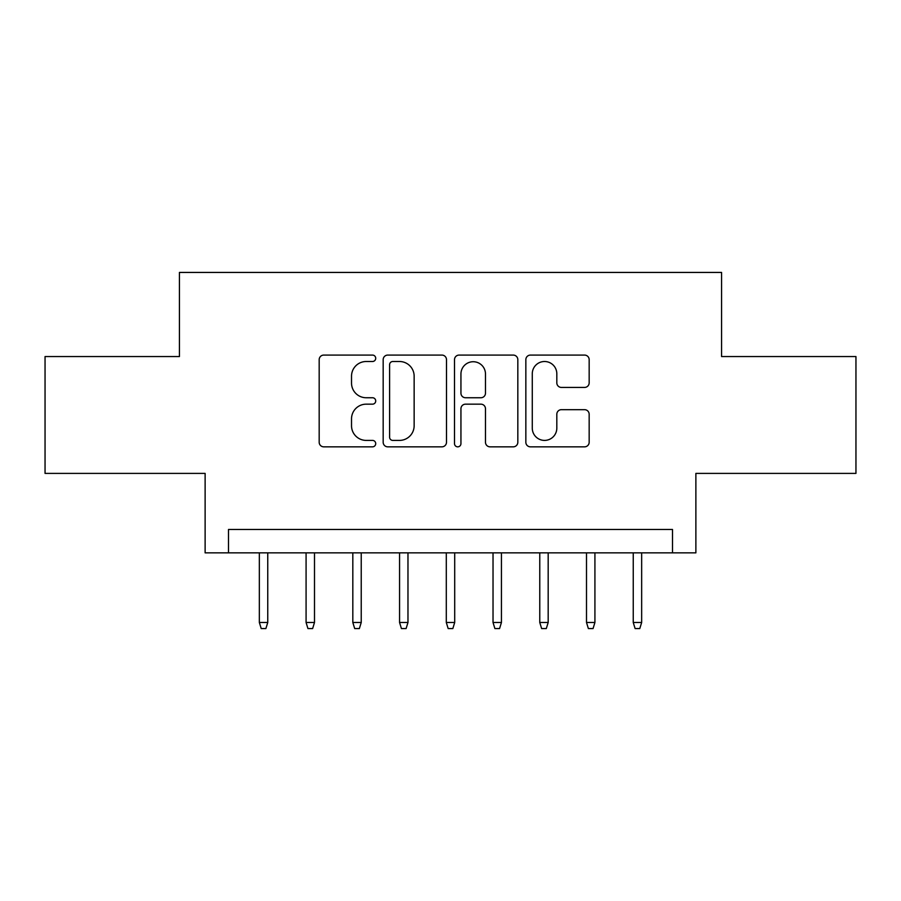 <?xml version="1.0" encoding="UTF-8"?>
<svg xmlns="http://www.w3.org/2000/svg" width="901" height="901" viewBox="0 0 901 901"><rect width="100%" height="100%" fill="white"/><g stroke="black" fill="none" stroke-linecap="round" stroke-linejoin="round"><path stroke-width="1.35" d="M375.717 358.294A3.21 3.21 0 0 0 372.507 355.084L323.763 355.084A4.584 4.584 0 0 0 319.179 359.668L319.179 442.245A4.584 4.584 0 0 0 323.763 446.84L372.507 446.84A3.21 3.21 0 0 0 375.717 443.619A3.21 3.21 0 0 0 372.507 440.409L366.2 440.409A14.675 14.675 0 0 1 351.525 425.734L351.525 418.852A14.675 14.675 0 0 1 366.2 404.166L372.507 404.166A3.21 3.21 0 0 0 375.717 400.956A3.21 3.21 0 0 0 372.507 397.746L366.2 397.746A14.675 14.675 0 0 1 351.525 383.071L351.525 376.19A14.675 14.675 0 0 1 366.2 361.504L372.507 361.504A3.21 3.21 0 0 0 375.717 358.294M584.569 387.43A4.584 4.584 0 0 0 589.164 382.835L589.164 359.668A4.584 4.584 0 0 0 584.569 355.084L530.441 355.084A4.584 4.584 0 0 0 525.846 359.668L525.846 442.245A4.584 4.584 0 0 0 530.441 446.84L584.569 446.84A4.584 4.584 0 0 0 589.164 442.245L589.164 414.257A4.584 4.584 0 0 0 584.569 409.673L561.402 409.673A4.584 4.584 0 0 0 556.818 414.257L556.818 428.144A12.276 12.276 0 0 1 544.542 440.409A12.276 12.276 0 0 1 532.277 428.144L532.277 373.78A12.276 12.276 0 0 1 544.542 361.504A12.276 12.276 0 0 1 556.818 373.78L556.818 382.835A4.584 4.584 0 0 0 561.402 387.43L584.569 387.43M672.506 552.854L695.876 552.854L695.876 473.397L855.95 473.397L855.95 356.559L721.577 356.559L721.577 272.429L179.423 272.429L179.423 356.559L45.05 356.559L45.05 473.397L205.124 473.397L205.124 552.854L672.506 552.854L672.506 529.484L228.494 529.484L228.494 552.854M446.491 359.668A4.584 4.584 0 0 0 441.895 355.084L387.768 355.084A4.584 4.584 0 0 0 383.173 359.668L383.173 442.245A4.584 4.584 0 0 0 387.768 446.84L441.895 446.84A4.584 4.584 0 0 0 446.491 442.245L446.491 359.668M459.105 355.084L513.232 355.084A4.584 4.584 0 0 1 517.827 359.668L517.827 442.245A4.584 4.584 0 0 1 513.232 446.84L490.065 446.84A4.584 4.584 0 0 1 485.481 442.245L485.481 408.761A4.584 4.584 0 0 0 480.897 404.166L465.524 404.166A4.584 4.584 0 0 0 460.94 408.761L460.94 443.619A3.21 3.21 0 0 1 457.731 446.84A3.21 3.21 0 0 1 454.509 443.619L454.509 359.668A4.584 4.584 0 0 1 459.105 355.084M392.813 361.504A3.21 3.21 0 0 0 389.604 364.714L389.604 437.199A3.21 3.21 0 0 0 392.813 440.409L399.458 440.409A14.675 14.675 0 0 0 414.145 425.734L414.145 376.19A14.675 14.675 0 0 0 399.458 361.504L392.813 361.504M485.481 374.005A12.276 12.276 0 0 0 473.205 361.729A12.276 12.276 0 0 0 460.94 374.005L460.94 393.163A4.584 4.584 0 0 0 465.524 397.746L480.897 397.746A4.584 4.584 0 0 0 485.481 393.163L485.481 374.005M267.755 622.49L265.885 628.571L261.211 628.571L259.342 622.49L267.755 622.49L267.755 552.854M259.342 622.49L259.342 552.854M314.494 622.49L312.624 628.571L307.951 628.571L306.081 622.49L314.494 622.49L314.494 552.854M306.081 622.49L306.081 552.854M361.233 622.49L359.364 628.571L354.69 628.571L352.82 622.49L361.233 622.49L361.233 552.854M352.82 622.49L352.82 552.854M407.973 622.49L406.103 628.571L401.429 628.571L399.56 622.49L407.973 622.49L407.973 552.854M399.56 622.49L399.56 552.854M454.701 622.49L452.831 628.571L448.169 628.571L446.299 622.49L454.701 622.49L454.701 552.854M446.299 622.49L446.299 552.854M501.44 622.49L499.571 628.571L494.897 628.571L493.027 622.49L501.44 622.49L501.44 552.854M493.027 622.49L493.027 552.854M548.18 622.49L546.31 628.571L541.636 628.571L539.767 622.49L548.18 622.49L548.18 552.854M539.767 622.49L539.767 552.854M594.919 622.49L593.049 628.571L588.376 628.571L586.506 622.49L594.919 622.49L594.919 552.854M586.506 622.49L586.506 552.854M641.658 622.49L639.789 628.571L635.115 628.571L633.245 622.49L641.658 622.49L641.658 552.854M633.245 622.49L633.245 552.854"/></g></svg>
